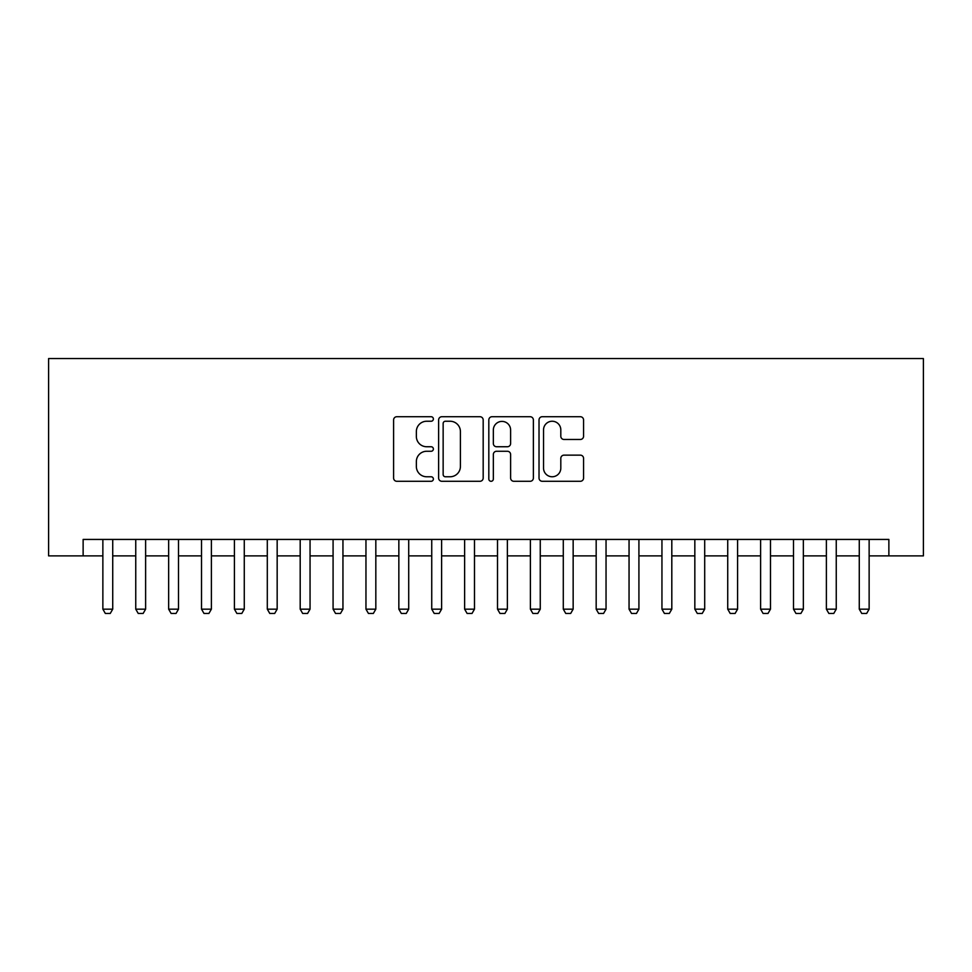 <?xml version="1.0" encoding="UTF-8"?>
<svg xmlns="http://www.w3.org/2000/svg" width="972" height="972" viewBox="0 0 972 972"><rect width="100%" height="100%" fill="white"/><g stroke="black" fill="none" stroke-linecap="round" stroke-linejoin="round"><path stroke-width="1.46" d="M433.378 418.981A2.26 2.26 0 0 0 431.118 416.721L396.819 416.721A3.232 3.232 0 0 0 393.599 419.953L393.599 478.054A3.232 3.232 0 0 0 396.819 481.286L431.118 481.286A2.26 2.26 0 0 0 433.378 479.026A2.26 2.26 0 0 0 431.118 476.766L426.684 476.766A10.328 10.328 0 0 1 416.356 466.438L416.356 461.591A10.328 10.328 0 0 1 426.684 451.263L431.118 451.263A2.26 2.26 0 0 0 433.378 449.003A2.26 2.26 0 0 0 431.118 446.743L426.684 446.743A10.328 10.328 0 0 1 416.356 436.416L416.356 431.568A10.328 10.328 0 0 1 426.684 421.24L431.118 421.24A2.26 2.26 0 0 0 433.378 418.981M580.345 439.478A3.232 3.232 0 0 0 583.565 436.246L583.565 419.953A3.232 3.232 0 0 0 580.345 416.721L542.255 416.721A3.232 3.232 0 0 0 539.023 419.953L539.023 478.054A3.232 3.232 0 0 0 542.255 481.286L580.345 481.286A3.232 3.232 0 0 0 583.565 478.054L583.565 458.359A3.232 3.232 0 0 0 580.345 455.139L564.039 455.139A3.232 3.232 0 0 0 560.808 458.359L560.808 468.127A8.639 8.639 0 0 1 552.181 476.766A8.639 8.639 0 0 1 543.542 468.127L543.542 429.879A8.639 8.639 0 0 1 552.181 421.24A8.639 8.639 0 0 1 560.808 429.879L560.808 436.246A3.232 3.232 0 0 0 564.039 439.478L580.345 439.478M83.13 555.887L83.13 539.436L888.87 539.436L888.87 555.887L923.4 555.887L923.4 358.559L48.6 358.559L48.6 555.887L102.862 555.887M483.181 419.953A3.232 3.232 0 0 0 479.949 416.721L441.859 416.721A3.232 3.232 0 0 0 438.627 419.953L438.627 478.054A3.232 3.232 0 0 0 441.859 481.286L479.949 481.286A3.232 3.232 0 0 0 483.181 478.054L483.181 419.953M492.051 416.721L530.141 416.721A3.232 3.232 0 0 1 533.373 419.953L533.373 478.054A3.232 3.232 0 0 1 530.141 481.286L513.848 481.286A3.232 3.232 0 0 1 510.616 478.054L510.616 454.495A3.232 3.232 0 0 0 507.384 451.263L496.571 451.263A3.232 3.232 0 0 0 493.339 454.495L493.339 479.026A2.26 2.26 0 0 1 491.079 481.286A2.26 2.26 0 0 1 488.819 479.026L488.819 419.953A3.232 3.232 0 0 1 492.051 416.721M112.728 555.887L135.752 555.887M145.618 555.887L168.642 555.887M178.508 555.887L201.52 555.887M211.386 555.887L234.41 555.887M244.276 555.887L267.3 555.887M277.166 555.887L300.19 555.887M310.056 555.887L333.08 555.887M342.946 555.887L365.958 555.887M375.824 555.887L398.848 555.887M408.714 555.887L431.738 555.887M441.604 555.887L464.628 555.887M474.494 555.887L497.506 555.887M507.372 555.887L530.396 555.887M540.262 555.887L563.286 555.887M573.152 555.887L596.176 555.887M606.042 555.887L629.054 555.887M638.92 555.887L661.944 555.887M671.81 555.887L694.834 555.887M704.7 555.887L727.724 555.887M737.59 555.887L760.614 555.887M770.48 555.887L793.492 555.887M803.358 555.887L826.382 555.887M836.248 555.887L859.272 555.887M869.138 555.887L888.87 555.887M445.407 421.24A2.26 2.26 0 0 0 443.147 423.5L443.147 474.506A2.26 2.26 0 0 0 445.407 476.766L450.085 476.766A10.328 10.328 0 0 0 460.412 466.438L460.412 431.568A10.328 10.328 0 0 0 450.085 421.24L445.407 421.24M510.616 430.037A8.639 8.639 0 0 0 501.977 421.398A8.639 8.639 0 0 0 493.339 430.037L493.339 443.511A3.232 3.232 0 0 0 496.571 446.743L507.384 446.743A3.232 3.232 0 0 0 510.616 443.511L510.616 430.037M112.728 539.436L112.728 609.165L110.261 613.441L105.328 613.441L102.862 609.165L102.862 539.436M102.862 609.165L112.728 609.165M145.618 539.436L145.618 609.165L143.151 613.441L138.218 613.441L135.752 609.165L135.752 539.436M135.752 609.165L145.618 609.165M178.508 539.436L178.508 609.165L176.041 613.441L171.108 613.441L168.642 609.165L168.642 539.436M168.642 609.165L178.508 609.165M211.386 539.436L211.386 609.165L208.919 613.441L203.986 613.441L201.52 609.165L201.52 539.436M201.52 609.165L211.386 609.165M244.276 539.436L244.276 609.165L241.809 613.441L236.876 613.441L234.41 609.165L234.41 539.436M234.41 609.165L244.276 609.165M277.166 539.436L277.166 609.165L274.699 613.441L269.766 613.441L267.3 609.165L267.3 539.436M267.3 609.165L277.166 609.165M310.056 539.436L310.056 609.165L307.589 613.441L302.656 613.441L300.19 609.165L300.19 539.436M300.19 609.165L310.056 609.165M342.946 539.436L342.946 609.165L340.479 613.441L335.547 613.441L333.08 609.165L333.08 539.436M333.08 609.165L342.946 609.165M375.824 539.436L375.824 609.165L373.357 613.441L368.424 613.441L365.958 609.165L365.958 539.436M365.958 609.165L375.824 609.165M408.714 539.436L408.714 609.165L406.247 613.441L401.315 613.441L398.848 609.165L398.848 539.436M398.848 609.165L408.714 609.165M441.604 539.436L441.604 609.165L439.137 613.441L434.205 613.441L431.738 609.165L431.738 539.436M431.738 609.165L441.604 609.165M474.494 539.436L474.494 609.165L472.028 613.441L467.095 613.441L464.628 609.165L464.628 539.436M464.628 609.165L474.494 609.165M507.372 539.436L507.372 609.165L504.905 613.441L499.973 613.441L497.506 609.165L497.506 539.436M497.506 609.165L507.372 609.165M540.262 539.436L540.262 609.165L537.795 613.441L532.863 613.441L530.396 609.165L530.396 539.436M530.396 609.165L540.262 609.165M573.152 539.436L573.152 609.165L570.686 613.441L565.753 613.441L563.286 609.165L563.286 539.436M563.286 609.165L573.152 609.165M606.042 539.436L606.042 609.165L603.576 613.441L598.643 613.441L596.176 609.165L596.176 539.436M596.176 609.165L606.042 609.165M638.92 539.436L638.92 609.165L636.453 613.441L631.521 613.441L629.054 609.165L629.054 539.436M629.054 609.165L638.92 609.165M671.81 539.436L671.81 609.165L669.344 613.441L664.411 613.441L661.944 609.165L661.944 539.436M661.944 609.165L671.81 609.165M704.7 539.436L704.7 609.165L702.234 613.441L697.301 613.441L694.834 609.165L694.834 539.436M694.834 609.165L704.7 609.165M737.59 539.436L737.59 609.165L735.124 613.441L730.191 613.441L727.724 609.165L727.724 539.436M727.724 609.165L737.59 609.165M770.48 539.436L770.48 609.165L768.014 613.441L763.081 613.441L760.614 609.165L760.614 539.436M760.614 609.165L770.48 609.165M803.358 539.436L803.358 609.165L800.892 613.441L795.959 613.441L793.492 609.165L793.492 539.436M793.492 609.165L803.358 609.165M836.248 539.436L836.248 609.165L833.782 613.441L828.849 613.441L826.382 609.165L826.382 539.436M826.382 609.165L836.248 609.165M869.138 539.436L869.138 609.165L866.672 613.441L861.739 613.441L859.272 609.165L859.272 539.436M859.272 609.165L869.138 609.165"/></g></svg>

